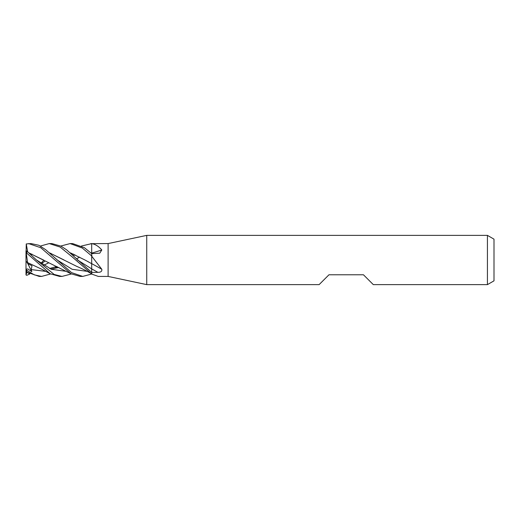 <?xml version="1.0" encoding="UTF-8"?>
<svg xmlns="http://www.w3.org/2000/svg" width="520" height="520" viewBox="0 0 520 520"><rect width="100%" height="100%" fill="white"/><g stroke="black" fill="none" stroke-linecap="round" stroke-linejoin="round"><path stroke-width="0.78" d="M108.108 276.419L98.306 276.419L91.858 274.131L91.683 272.428L66.593 249.808L60.964 246.136L51.883 243.581L49.277 243.581L60.164 247.072L72.176 256.88L91.494 273.774L91.683 272.415L97.877 272.337C100.854 272.337 102.16 271.31 101.803 269.262L91.858 256.406L91.683 253.63L84.428 247.722L72.618 243.581L70.129 243.581L82.284 248.014L91.683 255.951L91.683 253.617L99.755 253.188L101.803 249.964C98.677 246.357 95.362 244.25 91.858 243.653L108.108 243.581L146.738 235.372L487.428 235.372L494 239.161L494 280.839L487.428 284.628L373.308 284.628L363.454 274.781L328.971 274.781L319.118 284.628L146.738 284.628L108.108 276.419L108.108 243.581M146.738 284.628L146.738 235.372M487.428 284.628L487.428 235.372M91.858 256.406A273.644 119.672 -163.4 0 0 91.683 256.315L91.683 263.633A277.894 121.531 -163.4 0 1 101.803 269.262M101.803 249.964A277.894 190.249 -159.4 0 1 91.683 253.136L91.683 243.627L81.439 246.025M90.857 243.581L91.683 243.581M41.386 276.419L39.208 276.419L26.819 272.129L26.819 270.342L26.006 269.211L27.84 268.938L31.785 271.687L31.252 269.594L31.974 265.752L27.755 263.64L27.631 262.62M50.577 273.975L41.574 276.419L34.216 274.833L26.819 270.342M27.677 251.836L26.247 243.945L30.94 243.581M82.602 276.419L80.353 276.419M91.683 274.021L82.739 276.419L71.513 272.603L45.741 249.743L38.844 245.258L31.038 243.581M28.561 243.581L40.788 247.734L70.986 273.761L80.151 276.419M71.389 273.975L61.971 276.419L59.605 276.419L50.173 273.767L26.819 253.221L26.819 251.062L26 250.803L26 252.733L26.819 253.221M61.971 276.419L54.152 274.45L36.348 259.896L26.819 251.062M91.683 262.256L91.683 263.699L84.825 259.922L88.758 262.054M91.683 263.627L91.683 272.916M91.683 250.075L91.683 253.266M90.981 252.915L91.683 253.617M70.382 252.863L84.825 259.922L70.415 252.895M41.054 263.224L43.868 260.214M50.577 253.767L51.005 253.396M60.768 246.031L70.122 243.581M31.954 254.098L31.038 254.924M77.395 259.922L91.683 268.873L77.395 259.922M27.144 272.363L26.247 271.778L26 270.881L26 252.733M43.843 265.233L48.672 262.834M90.935 252.869L91.683 253.162M71.389 253.767L71.799 253.396M29.439 273.786L26.826 272.136M29.783 273.975L26.819 275.327L26.006 274.95L26.923 272.2M43.816 265.219L48.652 262.828M45.175 260.969L41.496 263.549M27.605 262.587L26.247 253.078M27.651 262.646L42.341 269.51L50.173 273.767M50.902 269.094L58.845 267.495M73.463 254.092L72.618 254.924M50.837 269.067L58.799 267.475M76.427 258.908L79.56 257.179M31.252 269.594L45.643 271.362L31.252 269.594M53.697 268.756L57.356 266.786L53.697 268.756M73.483 255.788L74.919 254.781L73.483 255.788M28.788 252.85L70.986 273.754M28.866 252.928L43.518 260.007M31.811 255.645L31.232 255.106M36.335 259.889L51.383 269.302L66.424 271.369L51.383 269.302L36.348 259.896M57.005 259.896L72.13 269.288L87.263 271.369M63.928 259.903L49.589 252.902M49.523 252.85L76.791 266.396C82.589 268.886 87.49 271.343 91.494 273.767M40.41 246.031L49.277 243.581M26.006 274.944L26 260.851L27.755 263.64M30.134 254.092L30.524 253.533M26 257.757L26.247 243.945M31.785 271.687L27.82 263.673M91.683 268.899A277.141 121.199 -163.4 0 1 97.877 272.337M56.661 266.481L49.608 268.515"/></g></svg>
